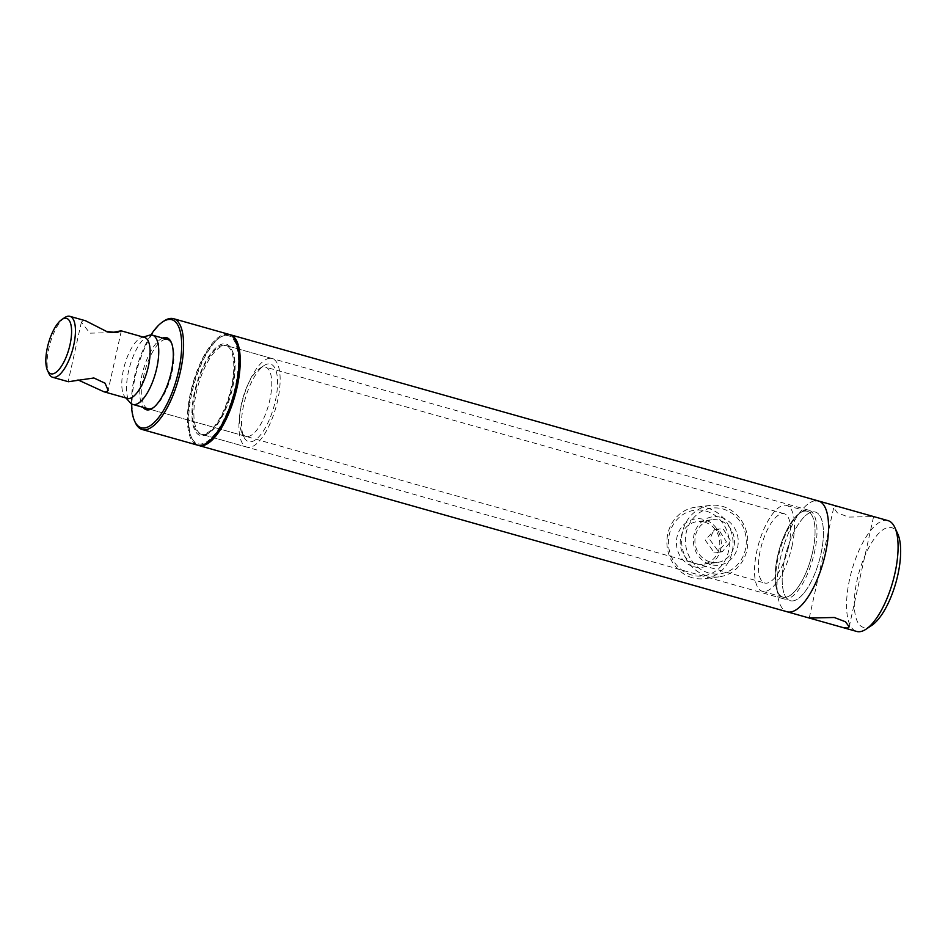<?xml version="1.0" encoding="UTF-8"?>
<svg xmlns="http://www.w3.org/2000/svg" width="948" height="948" viewBox="0 0 948 948"><rect width="100%" height="100%" fill="white"/><g stroke="black" fill="none" stroke-linecap="round" stroke-linejoin="round"><path stroke-width="0.71" stroke-dasharray="4.74 3.56" d="M723.383 529.221L730.944 541.237L722.258 551.783L718.454 551.475L709.791 539.602L712.706 532.432L719.437 528.925L723.383 529.221M713.808 552.056L717.624 552.364L726.417 541.794L718.75 529.79L714.804 529.505L705.265 540.159L713.808 552.056M203.014 435.642A47.507 17.538 -74.2 0 0 208.039 433.591A47.507 17.538 -74.2 0 0 230.068 394.51A47.507 17.538 -74.2 0 0 231.75 349.682A47.507 17.538 -74.2 0 0 223.373 343.84A47.507 17.538 -74.2 0 0 194.53 392.045A47.507 17.538 -74.2 0 0 203.014 435.642M204.614 434.611A46.061 17.005 -74.2 0 0 209.484 432.62A46.061 17.005 -74.2 0 0 230.85 394.735A46.061 17.005 -74.2 0 0 232.473 351.258A46.061 17.005 -74.2 0 0 227.01 345.783A46.061 17.005 -74.2 0 0 224.344 345.593A46.061 17.005 -74.2 0 0 197.196 388.905A46.061 17.005 -74.2 0 0 201.948 434.433A46.061 17.005 -74.2 0 0 204.614 434.611M225.221 335.497A56.145 20.726 -74.2 0 0 219.284 337.926A56.145 20.726 -74.2 0 0 193.25 384.106A56.145 20.726 -74.2 0 0 191.259 437.075A56.145 20.726 -74.2 0 0 201.166 443.984A56.145 20.726 -74.2 0 0 235.246 387.021A56.145 20.726 -74.2 0 0 225.221 335.497M229.487 334.537A57.579 21.259 -74.2 0 0 226.821 334.466A57.579 21.259 -74.2 0 0 220.73 336.955A57.579 21.259 -74.2 0 0 194.02 384.319A57.579 21.259 -74.2 0 0 191.982 438.663A57.579 21.259 -74.2 0 0 198.179 445.299M792.943 600.89A46.061 17.005 -74.2 0 0 820.091 557.578A46.061 17.005 -74.2 0 0 815.339 512.05A46.061 17.005 -74.2 0 0 812.673 511.873A46.061 17.005 -74.2 0 0 785.525 555.184A46.061 17.005 -74.2 0 0 790.277 600.712A46.061 17.005 -74.2 0 0 792.943 600.89A46.061 17.005 105.8 0 1 790.277 600.712A46.061 17.005 105.8 0 1 785.525 555.184A46.061 17.005 105.8 0 1 812.673 511.873A46.061 17.005 105.8 0 1 815.339 512.05A46.061 17.005 105.8 0 1 820.091 557.578A46.061 17.005 105.8 0 1 792.943 600.89M815.138 500.745A57.579 21.259 -74.2 0 0 781.211 554.876A57.579 21.259 -74.2 0 0 787.148 611.792A57.579 21.259 105.8 0 1 781.211 554.876A57.579 21.259 105.8 0 1 815.138 500.745A57.579 21.259 -74.2 0 1 818.468 500.971M77.997 379.911L68.386 381.724M111.508 332.618L89.882 333.175L81.386 322.142L83.258 320.495L85.616 320.779M64.713 317.58A31.663 11.696 -74.2 0 0 48.846 348.343A31.663 11.696 -74.2 0 0 48.905 373.512M144.558 337.441A31.663 11.696 -74.2 0 0 141.75 337.524A31.663 11.696 -74.2 0 0 123.513 369.447A31.663 11.696 -74.2 0 0 124.982 396.845A31.663 11.696 -74.2 0 0 127.34 398.385M149.239 335.26A35.988 13.284 -74.2 0 0 128.501 371.545A35.988 13.284 -74.2 0 0 130.184 402.675M788.618 546.629A35.988 13.284 -74.2 0 0 784.269 513.745A35.988 13.284 -74.2 0 0 760.355 550.124A35.988 13.284 -74.2 0 0 764.692 583.008A35.988 13.284 -74.2 0 0 788.618 546.629M812.614 552.032A44.627 16.472 -74.2 0 0 807.222 511.256A44.627 16.472 -74.2 0 0 777.561 556.358A44.627 16.472 -74.2 0 0 782.941 597.133A44.627 16.472 -74.2 0 0 812.614 552.032M792.018 546.214A44.627 16.472 -74.2 0 0 786.627 505.438A44.627 16.472 -74.2 0 0 756.954 550.539A44.627 16.472 -74.2 0 0 762.346 591.315A44.627 16.472 -74.2 0 0 792.018 546.214M693.628 566.655A24.399 22.408 83 0 0 720.681 549.236A24.399 22.408 83 0 0 704.091 519.492A24.399 22.408 83 0 0 677.038 536.9A24.399 22.408 83 0 0 693.628 566.655M704.601 522.135A21.52 19.766 -97 0 1 719.757 544.472A21.52 19.766 -97 0 1 702.622 564.285A21.52 19.766 -97 0 1 695.382 563.728A21.52 19.766 -97 0 1 680.226 541.403A21.52 19.766 -97 0 1 697.361 521.578A21.52 19.766 -97 0 1 704.601 522.135M721.049 517.407A24.399 22.408 -97 0 1 737.639 547.15A24.399 22.408 -97 0 1 710.597 564.558A24.399 22.408 -97 0 1 694.007 534.814A24.399 22.408 -97 0 1 721.049 517.407M710.076 561.915A21.52 19.766 83 0 0 717.328 562.472A21.52 19.766 83 0 0 734.451 542.659A21.52 19.766 83 0 0 719.307 520.322A21.52 19.766 83 0 0 712.055 519.765A21.52 19.766 83 0 0 694.931 539.578A21.52 19.766 83 0 0 710.076 561.915M691.767 575.069A33.109 30.407 -97 0 1 669.252 534.708A33.109 30.407 -97 0 1 705.952 511.079A33.109 30.407 -97 0 1 728.467 551.44A33.109 30.407 -97 0 1 691.767 575.069M692.277 577.711A35.988 33.05 -97 0 1 666.942 540.36A35.988 33.05 -97 0 1 695.583 507.216A35.988 33.05 -97 0 1 707.706 508.164A35.988 33.05 -97 0 1 733.041 545.503A35.988 33.05 -97 0 1 704.4 578.647A35.988 33.05 -97 0 1 692.277 577.711M706.983 575.898A35.988 33.05 -97 0 1 681.636 538.547A35.988 33.05 -97 0 1 710.289 505.403A35.988 33.05 -97 0 1 722.4 506.339A35.988 33.05 -97 0 1 747.747 543.69A35.988 33.05 -97 0 1 719.094 576.834A35.988 33.05 -97 0 1 706.983 575.898M708.725 572.971A33.109 30.407 -97 0 1 686.21 532.61A33.109 30.407 -97 0 1 722.921 508.981A33.109 30.407 -97 0 1 745.436 549.342A33.109 30.407 -97 0 1 708.725 572.971M228.847 334.336A57.579 21.259 -74.2 0 0 225.529 334.099A57.579 21.259 -74.2 0 0 191.591 388.242A57.579 21.259 -74.2 0 0 197.528 445.145M164.087 320.945A57.579 21.259 -74.2 0 0 137.377 368.31A57.579 21.259 -74.2 0 0 135.339 422.654M150.898 334.988A56.145 20.726 -74.2 0 0 131.452 403.789M153.221 407.759A35.988 13.284 -74.2 0 0 153.931 407.308A35.988 13.284 -74.2 0 0 170.616 377.707A35.988 13.284 -74.2 0 0 171.896 343.745A35.988 13.284 -74.2 0 0 171.517 342.998M247.961 436.518A35.988 13.284 -74.2 0 0 269.173 402.687A35.988 13.284 -74.2 0 0 265.464 367.113A35.988 13.284 -74.2 0 0 263.39 366.971A35.988 13.284 -74.2 0 0 259.574 368.535A35.988 13.284 -74.2 0 0 242.889 398.136A35.988 13.284 -74.2 0 0 241.61 432.098A35.988 13.284 -74.2 0 0 245.888 436.376A35.988 13.284 -74.2 0 0 247.961 436.518M250.9 441.792A40.302 14.884 -74.2 0 0 275.37 400.886A40.302 14.884 -74.2 0 0 268.177 363.89A40.302 14.884 -74.2 0 0 263.911 365.632A40.302 14.884 -74.2 0 0 245.224 398.788A40.302 14.884 -74.2 0 0 243.79 436.827A40.302 14.884 -74.2 0 0 250.9 441.792M269.41 358.332A46.061 17.005 -74.2 0 0 242.261 401.644A46.061 17.005 -74.2 0 0 247.013 447.172A46.061 17.005 -74.2 0 0 249.668 447.349A46.061 17.005 -74.2 0 0 276.816 404.038A46.061 17.005 -74.2 0 0 272.064 358.51A46.061 17.005 -74.2 0 0 269.41 358.332M223.064 345.226A46.061 17.005 -74.2 0 0 195.916 388.538A46.061 17.005 -74.2 0 0 200.668 434.066A46.061 17.005 -74.2 0 0 203.322 434.255A46.061 17.005 -74.2 0 0 230.471 390.943A46.061 17.005 -74.2 0 0 225.719 345.416A46.061 17.005 -74.2 0 0 223.064 345.226M165.544 339.325A35.988 13.284 -74.2 0 0 144.333 373.156A35.988 13.284 -74.2 0 0 148.054 408.73L764.692 583.008M162.689 338.069A37.422 13.817 -74.2 0 0 143.255 369.969A37.422 13.817 -74.2 0 0 143.112 407.332M849.159 626.865L873.606 516.565L848.59 517.098L837.321 512.797L833.695 507.725L835.484 506.493L840.603 507.227M804.639 511.079A44.627 16.472 -74.2 0 0 799.922 513.01A44.627 16.472 -74.2 0 0 779.232 549.721A44.627 16.472 -74.2 0 0 777.644 591.825A44.627 16.472 -74.2 0 0 785.525 597.323A44.627 16.472 -74.2 0 0 812.614 552.032A44.627 16.472 -74.2 0 0 804.639 511.079M786.508 599.077A46.061 17.005 105.8 0 1 783.842 598.887A46.061 17.005 105.8 0 1 778.379 593.401A46.061 17.005 105.8 0 1 780.003 549.935A46.061 17.005 105.8 0 1 801.368 512.038A46.061 17.005 105.8 0 1 806.238 510.048A46.061 17.005 105.8 0 1 808.893 510.237A46.061 17.005 105.8 0 1 813.657 555.765A46.061 17.005 105.8 0 1 786.508 599.077M871.852 625.313A51.82 19.126 105.8 0 1 866.377 627.564A51.82 19.126 105.8 0 1 857.122 579.998A51.82 19.126 105.8 0 1 888.572 527.408A51.82 19.126 105.8 0 1 897.72 533.783M887.98 520.618A57.579 21.259 -74.2 0 0 884.662 520.393A57.579 21.259 -74.2 0 0 850.723 574.524A57.579 21.259 -74.2 0 0 856.66 631.439M717.636 552.364L722.258 551.783M232.473 351.258L231.75 349.682M209.484 432.62L208.039 433.591M191.259 437.075L191.982 438.663M219.284 337.926L220.73 336.955M808.893 510.237L227.01 345.783M783.842 598.887L201.948 434.433M714.804 529.505L719.437 528.925M81.386 322.142L68.209 381.546M141.75 337.524L143.255 337.061M784.269 513.745L265.464 367.113M807.222 511.256L786.627 505.438M782.941 597.133L762.346 591.315M124.982 396.845L126.025 398.018M121.297 330.994L108.131 390.398M717.328 562.472L702.622 564.285M710.289 505.403L695.583 507.216M719.094 576.834L704.4 578.647M712.055 519.765L697.361 521.578M171.896 343.745L171.173 342.169M153.931 407.308L152.486 408.28M247.013 447.172L200.668 434.066M272.064 358.51L225.719 345.416M241.61 432.098L243.79 436.827M259.574 368.535L263.911 365.632M245.888 436.376L148.054 408.73M777.644 591.825L778.379 593.401M799.922 513.01L801.368 512.038M809.248 618.025L833.695 507.725"/><path stroke-width="1.42" d="M198.179 445.299A57.579 21.259 -74.2 0 0 198.819 445.513A57.579 21.259 -74.2 0 0 202.149 445.75A57.579 21.259 -74.2 0 0 236.076 391.607A57.579 21.259 -74.2 0 0 230.139 334.691A57.579 21.259 -74.2 0 0 229.487 334.537M809.284 618.049L834.264 617.492L845.545 621.793L849.159 626.865L847.37 628.097L842.251 627.363L787.148 611.792A57.579 21.259 -74.2 0 0 790.478 612.017A57.579 21.259 -74.2 0 0 824.405 557.874A57.579 21.259 -74.2 0 0 818.468 500.971A57.579 21.259 105.8 0 1 824.405 557.874A57.579 21.259 105.8 0 1 790.478 612.017A57.579 21.259 105.8 0 1 787.148 611.792L198.819 445.513M47.459 370.36A28.796 10.629 -74.2 0 0 58.776 369.767A28.796 10.629 -74.2 0 0 70.022 344.681A28.796 10.629 -74.2 0 0 61.833 319.512A28.796 10.629 -74.2 0 0 47.4 347.478A28.796 10.629 -74.2 0 0 47.459 370.36L48.905 373.512A31.663 11.696 -74.2 0 0 52.673 377.28L68.386 381.724L93.876 377.979L105.086 383.217L108.131 390.398L106.247 392.034L103.901 391.761L77.997 379.911M52.673 377.28A31.663 11.696 -74.2 0 0 73.719 345.273A31.663 11.696 -74.2 0 0 69.891 316.336L85.616 320.779L106.638 331.492L117.042 332.535L121.119 330.816L111.508 332.618M69.891 316.336A31.663 11.696 -74.2 0 0 64.713 317.58L61.833 319.512M103.901 391.761L127.34 398.385A31.663 11.696 -74.2 0 0 148.386 366.378A31.663 11.696 -74.2 0 0 144.558 337.441L121.119 330.816M126.025 398.018L130.184 402.675A35.988 13.284 -74.2 0 0 132.85 404.429A35.988 13.284 -74.2 0 0 156.776 368.061A35.988 13.284 -74.2 0 0 152.427 335.165A35.988 13.284 -74.2 0 0 149.239 335.26L143.255 337.061M131.452 403.789A56.145 20.726 -74.2 0 0 134.616 421.066L135.339 422.654A57.579 21.259 -74.2 0 0 142.176 429.503L197.528 445.145A57.579 21.259 -74.2 0 0 200.858 445.382A57.579 21.259 -74.2 0 0 234.796 391.24A57.579 21.259 -74.2 0 0 228.847 334.336L173.496 318.682A57.579 21.259 -74.2 0 0 170.166 318.457A57.579 21.259 -74.2 0 0 164.087 320.945L162.641 321.917A56.145 20.726 -74.2 0 0 150.898 334.988M142.176 429.503A57.579 21.259 -74.2 0 0 145.506 429.74A57.579 21.259 -74.2 0 0 179.433 375.598A57.579 21.259 -74.2 0 0 173.496 318.682M134.616 421.066A56.145 20.726 -74.2 0 0 144.523 427.986A56.145 20.726 -74.2 0 0 178.603 371.012A56.145 20.726 -74.2 0 0 168.578 319.488A56.145 20.726 -74.2 0 0 162.641 321.917M143.112 407.332A37.422 13.817 -74.2 0 0 148.528 409.903A37.422 13.817 -74.2 0 0 152.486 408.28A37.422 13.817 -74.2 0 0 169.846 377.494A37.422 13.817 -74.2 0 0 171.173 342.169A37.422 13.817 -74.2 0 0 164.561 337.571A37.422 13.817 -74.2 0 0 162.689 338.069M132.85 404.429L148.054 408.73A35.988 13.284 -74.2 0 0 150.128 408.872A35.988 13.284 -74.2 0 0 153.221 407.759M171.517 342.998A35.988 13.284 -74.2 0 0 167.618 339.467A35.988 13.284 -74.2 0 0 165.544 339.325M815.138 500.745A57.579 21.259 105.8 0 1 818.468 500.971L887.98 520.618A57.579 21.259 -74.2 0 1 894.817 527.479A57.579 21.259 -74.2 0 1 892.779 581.811A57.579 21.259 -74.2 0 1 866.081 629.176A57.579 21.259 -74.2 0 1 859.99 631.664A57.579 21.259 -74.2 0 1 856.66 631.439L842.251 627.363M894.817 527.479L897.72 533.783A51.82 19.126 105.8 0 1 895.884 582.688A51.82 19.126 105.8 0 1 871.852 625.313L866.081 629.176M818.468 500.971L230.139 334.691M167.618 339.467L152.427 335.165"/></g></svg>
